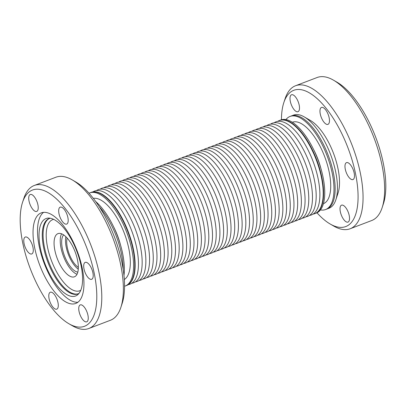<?xml version="1.0" encoding="UTF-8"?>
<svg xmlns="http://www.w3.org/2000/svg" width="406" height="406" viewBox="0 0 406 406"><rect width="100%" height="100%" fill="white"/><g stroke="black" fill="none" stroke-linecap="round" stroke-linejoin="round"><path stroke-width="0.61" d="M92.933 191.886A49.821 20.574 69.1 0 1 102.85 191.652A49.821 20.574 69.1 0 1 135.076 241.174A49.821 20.574 69.1 0 1 128.332 284.626M89.031 193.205A49.821 20.574 69.1 0 1 89.665 192.936L91.208 192.348A49.821 20.574 69.1 0 1 99.536 192.916A49.821 20.574 69.1 0 1 131.184 240.408A49.821 20.574 69.1 0 1 126.738 285.433L126.352 285.58A49.821 20.574 69.1 0 0 130.798 240.555A49.821 20.574 69.1 0 0 99.15 193.063A49.821 20.574 69.1 0 1 130.798 240.555A49.821 20.574 69.1 0 1 126.352 285.58L125.195 286.022A49.821 20.574 69.1 0 1 124.546 286.24M90.822 192.495A49.821 20.574 69.1 0 1 99.15 193.063A49.821 20.574 69.1 0 0 90.822 192.495M277.668 121.374A49.821 20.574 69.1 0 1 279.262 120.567L279.648 120.42A49.821 20.574 69.1 0 1 287.976 120.988A49.821 20.574 69.1 0 1 319.623 168.48A49.821 20.574 69.1 0 1 315.178 213.505L316.335 213.064A49.821 20.574 69.1 0 0 320.781 168.043A49.821 20.574 69.1 0 0 289.133 120.546A49.821 20.574 69.1 0 0 280.805 119.978L279.648 120.42A49.821 20.574 69.1 0 1 287.976 120.988A49.821 20.574 69.1 0 1 319.623 168.48A49.821 20.574 69.1 0 1 315.178 213.505L314.792 213.652A49.821 20.574 69.1 0 1 313.067 214.114M279.262 120.567A49.821 20.574 69.1 0 1 287.59 121.135A49.821 20.574 69.1 0 1 319.238 168.632A49.821 20.574 69.1 0 1 314.792 213.652M274.177 122.754A49.821 20.574 69.1 0 1 284.276 122.404A49.821 20.574 69.1 0 1 316.563 172.164A49.821 20.574 69.1 0 1 309.545 215.408M270.472 124.17A49.821 20.574 69.1 0 1 280.571 123.815A49.821 20.574 69.1 0 1 312.864 173.575A49.821 20.574 69.1 0 1 305.84 216.824M266.772 125.581A49.821 20.574 69.1 0 1 276.867 125.226A49.821 20.574 69.1 0 1 309.159 174.991A49.821 20.574 69.1 0 1 302.14 218.235M263.068 126.997A49.821 20.574 69.1 0 1 273.167 126.642A49.821 20.574 69.1 0 1 305.454 176.402A49.821 20.574 69.1 0 1 298.435 219.651M259.368 128.408A49.821 20.574 69.1 0 1 269.462 128.052A49.821 20.574 69.1 0 1 301.754 177.818A49.821 20.574 69.1 0 1 294.731 221.062M255.663 129.819A49.821 20.574 69.1 0 1 265.763 129.468A49.821 20.574 69.1 0 1 298.05 179.229A49.821 20.574 69.1 0 1 291.031 222.478M251.964 131.234A49.821 20.574 69.1 0 1 262.058 130.879A49.821 20.574 69.1 0 1 294.35 180.645A49.821 20.574 69.1 0 1 287.326 223.889M248.259 132.645A49.821 20.574 69.1 0 1 258.358 132.295A49.821 20.574 69.1 0 1 290.645 182.055A49.821 20.574 69.1 0 1 283.627 225.305M244.554 134.061A49.821 20.574 69.1 0 1 254.653 133.706A49.821 20.574 69.1 0 1 286.946 183.471A49.821 20.574 69.1 0 1 279.922 226.715M240.854 135.472A49.821 20.574 69.1 0 1 250.954 135.122A49.821 20.574 69.1 0 1 283.241 184.882A49.821 20.574 69.1 0 1 276.222 228.131M237.15 136.888A49.821 20.574 69.1 0 1 247.249 136.533A49.821 20.574 69.1 0 1 279.541 186.298A49.821 20.574 69.1 0 1 272.517 229.542M233.45 138.299A49.821 20.574 69.1 0 1 243.544 137.949A49.821 20.574 69.1 0 1 275.836 187.709A49.821 20.574 69.1 0 1 268.818 230.953M229.745 139.715A49.821 20.574 69.1 0 1 239.844 139.359A49.821 20.574 69.1 0 1 272.132 189.125A49.821 20.574 69.1 0 1 265.113 232.369M226.046 141.126A49.821 20.574 69.1 0 1 236.14 140.775A49.821 20.574 69.1 0 1 268.432 190.536A49.821 20.574 69.1 0 1 261.408 233.78M222.341 142.542A49.821 20.574 69.1 0 1 232.44 142.186A49.821 20.574 69.1 0 1 264.727 191.952A49.821 20.574 69.1 0 1 257.708 235.196M218.641 143.952A49.821 20.574 69.1 0 1 228.735 143.602A49.821 20.574 69.1 0 1 261.028 193.363A49.821 20.574 69.1 0 1 254.004 236.607M214.936 145.368A49.821 20.574 69.1 0 1 225.036 145.013A49.821 20.574 69.1 0 1 257.323 194.778A49.821 20.574 69.1 0 1 250.304 238.023M211.232 146.779A49.821 20.574 69.1 0 1 221.331 146.429A49.821 20.574 69.1 0 1 253.623 196.189A49.821 20.574 69.1 0 1 246.599 239.433M207.532 148.195A49.821 20.574 69.1 0 1 217.631 147.84A49.821 20.574 69.1 0 1 249.918 197.6A49.821 20.574 69.1 0 1 242.9 240.849M203.827 149.606A49.821 20.574 69.1 0 1 213.926 149.251A49.821 20.574 69.1 0 1 246.219 199.016A49.821 20.574 69.1 0 1 239.195 242.26M200.128 151.022A49.821 20.574 69.1 0 1 210.222 150.667A49.821 20.574 69.1 0 1 242.514 200.427A49.821 20.574 69.1 0 1 235.495 243.676M196.423 152.433A49.821 20.574 69.1 0 1 206.522 152.077A49.821 20.574 69.1 0 1 238.814 201.843A49.821 20.574 69.1 0 1 231.79 245.087M192.723 153.844A49.821 20.574 69.1 0 1 202.817 153.493A49.821 20.574 69.1 0 1 235.11 203.254A49.821 20.574 69.1 0 1 228.086 246.503M189.018 155.259A49.821 20.574 69.1 0 1 199.118 154.904A49.821 20.574 69.1 0 1 231.405 204.67A49.821 20.574 69.1 0 1 224.386 247.914M185.319 156.67A49.821 20.574 69.1 0 1 195.413 156.32A49.821 20.574 69.1 0 1 227.705 206.081A49.821 20.574 69.1 0 1 220.681 249.33M181.614 158.086A49.821 20.574 69.1 0 1 191.713 157.731A49.821 20.574 69.1 0 1 224 207.496A49.821 20.574 69.1 0 1 216.982 250.741M177.914 159.497A49.821 20.574 69.1 0 1 188.008 159.147A49.821 20.574 69.1 0 1 220.301 208.907A49.821 20.574 69.1 0 1 213.277 252.156M174.21 160.913A49.821 20.574 69.1 0 1 184.309 160.558A49.821 20.574 69.1 0 1 216.596 210.323A49.821 20.574 69.1 0 1 209.577 253.567M170.505 162.324A49.821 20.574 69.1 0 1 180.604 161.974A49.821 20.574 69.1 0 1 212.896 211.734A49.821 20.574 69.1 0 1 205.872 254.978M166.805 163.74A49.821 20.574 69.1 0 1 176.899 163.385A49.821 20.574 69.1 0 1 209.191 213.15A49.821 20.574 69.1 0 1 202.173 256.394M163.1 165.151A49.821 20.574 69.1 0 1 173.2 164.8A49.821 20.574 69.1 0 1 205.492 214.561A49.821 20.574 69.1 0 1 198.468 257.805M159.401 166.567A49.821 20.574 69.1 0 1 169.495 166.211A49.821 20.574 69.1 0 1 201.787 215.977A49.821 20.574 69.1 0 1 194.768 259.221M155.696 167.977A49.821 20.574 69.1 0 1 165.795 167.627A49.821 20.574 69.1 0 1 198.082 217.388A49.821 20.574 69.1 0 1 191.064 260.632M151.996 169.393A49.821 20.574 69.1 0 1 162.09 169.038A49.821 20.574 69.1 0 1 194.383 218.804A49.821 20.574 69.1 0 1 187.359 262.048M148.291 170.804A49.821 20.574 69.1 0 1 158.391 170.454A49.821 20.574 69.1 0 1 190.678 220.214A49.821 20.574 69.1 0 1 183.659 263.458M144.592 172.22A49.821 20.574 69.1 0 1 154.686 171.865A49.821 20.574 69.1 0 1 186.978 221.625A49.821 20.574 69.1 0 1 179.954 264.874M140.887 173.631A49.821 20.574 69.1 0 1 150.986 173.276A49.821 20.574 69.1 0 1 183.273 223.041A49.821 20.574 69.1 0 1 176.255 266.285M137.182 175.047A49.821 20.574 69.1 0 1 147.282 174.692A49.821 20.574 69.1 0 1 179.574 224.452A49.821 20.574 69.1 0 1 172.55 267.701M133.483 176.458A49.821 20.574 69.1 0 1 143.577 176.102A49.821 20.574 69.1 0 1 175.869 225.868A49.821 20.574 69.1 0 1 168.85 269.112M129.778 177.869A49.821 20.574 69.1 0 1 139.877 177.518A49.821 20.574 69.1 0 1 172.169 227.279A49.821 20.574 69.1 0 1 165.146 270.528M126.078 179.285A49.821 20.574 69.1 0 1 136.172 178.929A49.821 20.574 69.1 0 1 168.465 228.695A49.821 20.574 69.1 0 1 161.446 271.939M122.373 180.695A49.821 20.574 69.1 0 1 132.473 180.345A49.821 20.574 69.1 0 1 164.76 230.106A49.821 20.574 69.1 0 1 157.741 273.355M118.674 182.111A49.821 20.574 69.1 0 1 128.768 181.756A49.821 20.574 69.1 0 1 161.06 231.521A49.821 20.574 69.1 0 1 154.036 274.766M114.969 183.522A49.821 20.574 69.1 0 1 125.068 183.172A49.821 20.574 69.1 0 1 157.355 232.932A49.821 20.574 69.1 0 1 150.337 276.181M111.269 184.938A49.821 20.574 69.1 0 1 121.364 184.583A49.821 20.574 69.1 0 1 153.656 234.348A49.821 20.574 69.1 0 1 146.632 277.592M107.565 186.349A49.821 20.574 69.1 0 1 117.664 185.999A49.821 20.574 69.1 0 1 149.951 235.759A49.821 20.574 69.1 0 1 142.932 279.003M103.86 187.765A49.821 20.574 69.1 0 1 113.959 187.41A49.821 20.574 69.1 0 1 146.251 237.175A49.821 20.574 69.1 0 1 139.228 280.419M100.16 189.176A49.821 20.574 69.1 0 1 110.259 188.826A49.821 20.574 69.1 0 1 142.547 238.586A49.821 20.574 69.1 0 1 135.528 281.83M96.455 190.592A49.821 20.574 69.1 0 1 106.555 190.236A49.821 20.574 69.1 0 1 138.847 240.002A49.821 20.574 69.1 0 1 131.823 283.246M304.17 116.857A49.821 20.574 69.1 0 1 330.509 154.331A49.821 20.574 69.1 0 1 335.838 199.823L338.107 192.911A43.478 17.955 69.1 0 0 333.458 153.204A43.478 17.955 69.1 0 0 310.468 120.501L304.17 116.857A49.821 20.574 69.1 0 0 301.851 115.695A49.821 20.574 69.1 0 0 293.523 115.121L291.209 116.004A49.821 20.574 69.1 0 1 299.537 116.578A49.821 20.574 69.1 0 1 331.184 164.07A49.821 20.574 69.1 0 1 326.739 209.095L325.582 209.537A49.821 20.574 69.1 0 1 320.435 209.932M285.951 119.577A49.821 20.574 69.1 0 1 290.051 116.446A49.821 20.574 69.1 0 1 298.38 117.014A49.821 20.574 69.1 0 1 330.027 164.511A49.821 20.574 69.1 0 1 325.582 209.537M292.335 122.247A43.589 18.001 69.1 0 1 299.562 122.764A43.589 18.001 69.1 0 1 327.231 164.247A43.589 18.001 69.1 0 1 323.42 203.69M313.833 149.987A38.154 15.758 69.1 0 1 320.968 168.678M290.051 116.446L291.209 116.004A49.821 20.574 69.1 0 1 299.537 116.578A49.821 20.574 69.1 0 1 331.184 164.07A49.821 20.574 69.1 0 1 326.739 209.095L329.053 208.212A49.821 20.574 69.1 0 0 335.838 199.823M281.454 119.76A72.918 30.115 69.1 0 1 283.83 102.581L285.129 98.633A76.541 31.607 69.1 0 1 295.553 85.747L317.132 77.51A76.541 31.607 69.1 0 1 329.931 78.383A76.541 31.607 69.1 0 1 333.488 80.17L337.092 82.256A72.918 30.115 69.1 0 1 375.641 137.101A72.918 30.115 69.1 0 1 383.442 203.69A72.918 30.115 69.1 0 1 382.762 205.573M283.83 102.581A72.918 30.115 69.1 0 1 305.951 91.142A72.918 30.115 69.1 0 1 355.499 173.54A72.918 30.115 69.1 0 1 333.575 225.721A72.918 30.115 69.1 0 1 330.185 224.016A72.918 30.115 69.1 0 1 316.969 212.795M296.466 111.594A9.059 3.74 69.1 0 1 290.716 102.957A9.059 3.74 69.1 0 1 291.523 94.771A9.059 3.74 69.1 0 1 293.036 94.872A9.059 3.74 69.1 0 1 298.791 103.51A9.059 3.74 69.1 0 1 297.984 111.696A9.059 3.74 69.1 0 1 296.466 111.594M326.429 124.261A9.059 3.74 69.1 0 1 320.679 115.624A9.059 3.74 69.1 0 1 321.486 107.438A9.059 3.74 69.1 0 1 322.998 107.544A9.059 3.74 69.1 0 1 328.753 116.177A9.059 3.74 69.1 0 1 327.947 124.363A9.059 3.74 69.1 0 1 326.429 124.261M351.444 179.457A9.059 3.74 69.1 0 1 345.689 170.825A9.059 3.74 69.1 0 1 346.496 162.639A9.059 3.74 69.1 0 1 348.013 162.74A9.059 3.74 69.1 0 1 353.763 171.378A9.059 3.74 69.1 0 1 352.956 179.564A9.059 3.74 69.1 0 1 351.444 179.457M346.491 221.986A9.059 3.74 69.1 0 1 340.735 213.353A9.059 3.74 69.1 0 1 341.547 205.167A9.059 3.74 69.1 0 1 343.06 205.269A9.059 3.74 69.1 0 1 348.815 213.906A9.059 3.74 69.1 0 1 348.008 222.092A9.059 3.74 69.1 0 1 346.491 221.986M333.488 80.17A76.541 31.607 69.1 0 1 373.956 137.746A76.541 31.607 69.1 0 1 382.147 207.639A76.541 31.607 69.1 0 1 371.723 220.524L350.139 228.761A76.541 31.607 69.1 0 1 337.345 227.888A76.541 31.607 69.1 0 1 333.783 226.101L330.185 224.016M295.553 85.747A76.541 31.607 69.1 0 1 308.347 86.62A76.541 31.607 69.1 0 1 356.97 159.588A76.541 31.607 69.1 0 1 350.139 228.761M89.665 192.936A49.821 20.574 69.1 0 1 97.993 193.505A49.821 20.574 69.1 0 1 129.641 240.997A49.821 20.574 69.1 0 1 125.195 286.022M93.344 198.361A43.589 18.001 69.1 0 1 99.176 199.255A43.589 18.001 69.1 0 1 126.342 239.088A43.589 18.001 69.1 0 1 124.322 279.526M95.77 201.599A49.821 20.574 69.1 0 1 123.972 275.496M99.171 206.573A49.821 20.574 69.1 0 1 123.201 269.518A49.821 20.574 69.1 0 0 99.171 206.573M113.447 226.477A38.154 15.758 69.1 0 1 120.577 245.168M78.333 267.397A18.118 7.481 69.1 0 1 69.228 254.06A18.118 7.481 69.1 0 1 67.132 238.053M44.675 190.871A72.918 30.115 69.1 0 1 94.222 273.268A72.918 30.115 69.1 0 1 72.304 325.45A72.918 30.115 69.1 0 1 68.908 323.744A72.918 30.115 69.1 0 1 30.359 268.899A72.918 30.115 69.1 0 1 22.558 202.31A72.918 30.115 69.1 0 1 44.675 190.871M81.784 304.997A9.059 3.74 -110.9 0 0 80.271 304.896A9.059 3.74 -110.9 0 0 79.063 311.478A9.059 3.74 -110.9 0 0 85.219 321.714A9.059 3.74 -110.9 0 0 86.732 321.821A9.059 3.74 -110.9 0 0 87.539 313.635A9.059 3.74 -110.9 0 0 81.784 304.997M86.737 262.469A9.059 3.74 -110.9 0 0 85.219 262.367A9.059 3.74 -110.9 0 0 84.012 268.95A9.059 3.74 -110.9 0 0 90.168 279.186A9.059 3.74 -110.9 0 0 91.68 279.292A9.059 3.74 -110.9 0 0 92.492 271.106A9.059 3.74 -110.9 0 0 86.737 262.469M61.727 207.273A9.059 3.74 -110.9 0 0 60.21 207.167A9.059 3.74 -110.9 0 0 59.002 213.754A9.059 3.74 -110.9 0 0 65.158 223.99A9.059 3.74 -110.9 0 0 66.67 224.092A9.059 3.74 -110.9 0 0 67.477 215.906A9.059 3.74 -110.9 0 0 61.727 207.273M31.764 194.601A9.059 3.74 -110.9 0 0 30.247 194.499A9.059 3.74 -110.9 0 0 29.039 201.087A9.059 3.74 -110.9 0 0 35.195 211.323A9.059 3.74 -110.9 0 0 36.707 211.424A9.059 3.74 -110.9 0 0 37.514 203.239A9.059 3.74 -110.9 0 0 31.764 194.601M26.811 237.134A9.059 3.74 -110.9 0 0 25.299 237.028A9.059 3.74 -110.9 0 0 24.091 243.615A9.059 3.74 -110.9 0 0 30.242 253.851A9.059 3.74 -110.9 0 0 31.759 253.953A9.059 3.74 -110.9 0 0 32.566 245.767A9.059 3.74 -110.9 0 0 26.811 237.134M51.821 292.33A9.059 3.74 -110.9 0 0 50.308 292.229A9.059 3.74 -110.9 0 0 49.101 298.811A9.059 3.74 -110.9 0 0 55.257 309.047A9.059 3.74 -110.9 0 0 56.769 309.154A9.059 3.74 -110.9 0 0 57.576 300.968A9.059 3.74 -110.9 0 0 51.821 292.33M67.67 302.881A48.461 20.011 69.1 0 1 36.885 256.683A48.461 20.011 69.1 0 1 41.209 212.886A48.461 20.011 69.1 0 1 49.309 213.439A48.461 20.011 69.1 0 1 80.094 259.637A48.461 20.011 69.1 0 1 75.77 303.434A48.461 20.011 69.1 0 1 67.67 302.881M22.558 202.31L23.852 198.361A76.541 31.607 69.1 0 1 34.277 185.476L55.861 177.239A76.541 31.607 69.1 0 1 68.655 178.112A76.541 31.607 69.1 0 1 72.217 179.899L75.815 181.984A72.918 30.115 69.1 0 1 114.37 236.83A72.918 30.115 69.1 0 1 122.17 303.419A72.918 30.115 69.1 0 1 121.485 305.302M72.217 179.899A76.541 31.607 69.1 0 1 112.685 237.474A76.541 31.607 69.1 0 1 120.871 307.367A76.541 31.607 69.1 0 1 110.447 320.253L88.868 328.49A76.541 31.607 69.1 0 1 76.069 327.617A76.541 31.607 69.1 0 1 72.512 325.83L68.908 323.744M34.277 185.476A76.541 31.607 69.1 0 1 47.076 186.349A76.541 31.607 69.1 0 1 95.699 259.317A76.541 31.607 69.1 0 1 88.868 328.49M70.573 276.532A23.096 9.541 69.1 0 1 55.901 254.511A23.096 9.541 69.1 0 1 57.962 233.638A23.096 9.541 69.1 0 1 61.824 233.902A23.096 9.541 69.1 0 1 76.495 255.922A23.096 9.541 69.1 0 1 74.435 276.796A23.096 9.541 69.1 0 1 70.573 276.532M77.008 274.289A23.096 9.541 69.1 0 1 76.739 274.182A23.096 9.541 69.1 0 1 63.351 256.008A23.096 9.541 69.1 0 1 61.55 233.795M77.81 272.111A20.381 8.414 69.1 0 1 76.221 271.67A20.381 8.414 69.1 0 1 63.93 254.288A20.381 8.414 69.1 0 1 63.6 234.881M78.267 269.173A20.381 8.414 69.1 0 1 65.899 236.769M77.891 302.252A48.461 20.011 69.1 0 1 72.156 301.166A48.461 20.011 69.1 0 1 42.219 257.724A48.461 20.011 69.1 0 1 43.574 212.358M68.65 295.517A41.442 17.113 69.1 0 1 41.437 252.776A41.442 17.113 69.1 0 1 48.867 218.083A41.442 17.113 69.1 0 1 52.953 219.037A41.442 17.113 69.1 0 1 78.262 255.293A41.442 17.113 69.1 0 1 78.018 294.457A41.442 17.113 69.1 0 1 68.65 295.517M79.053 293.31A40.311 16.646 69.1 0 1 77.825 293.924A40.311 16.646 69.1 0 1 71.086 293.462A40.311 16.646 69.1 0 1 45.477 255.039A40.311 16.646 69.1 0 1 49.075 218.611A40.311 16.646 69.1 0 1 50.405 218.245M80.758 290.28A38.042 15.712 69.1 0 1 73.405 290.326A38.042 15.712 69.1 0 1 48.877 252.801A38.042 15.712 69.1 0 1 53.688 219.372M78.231 293.756A40.311 16.646 69.1 0 1 71.908 293.152A40.311 16.646 69.1 0 1 46.446 255.227A40.311 16.646 69.1 0 1 49.491 218.464M383.442 203.69L382.147 207.639M122.17 303.419L120.871 307.367"/></g></svg>
